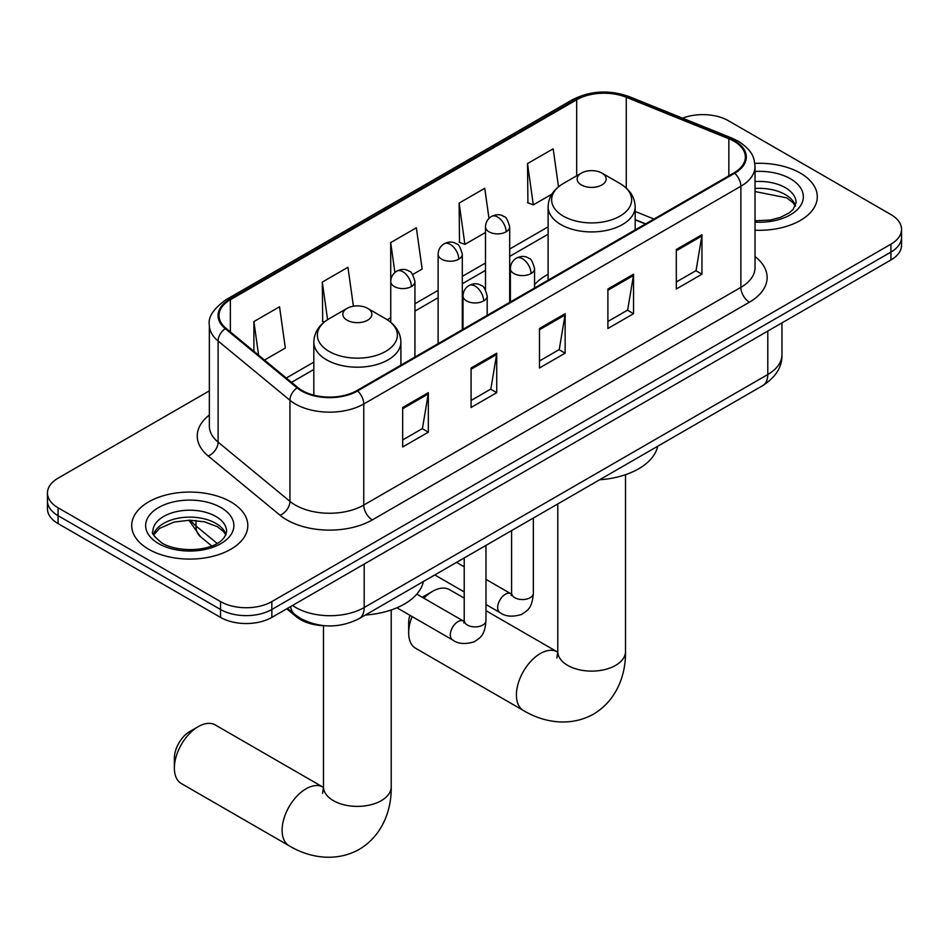 <?xml version="1.0" encoding="UTF-8"?>
<svg xmlns="http://www.w3.org/2000/svg" width="949" height="949" viewBox="0 0 949 949"><rect width="100%" height="100%" fill="white"/><g stroke="black" fill="none" stroke-linecap="round" stroke-linejoin="round"><path stroke-width="1.42" d="M548.107 274.285A64.093 36.999 0 0 0 534.56 284.617M645.415 223.988L635.178 219.86M324.985 625.735A36.276 20.949 180 0 1 296.444 616.814L286.728 608.807M209.349 390.846L58.079 478.177A36.276 20.949 0 0 0 47.45 492.994L47.45 508.783A36.276 20.949 0 0 0 58.079 523.599L220.536 617.396A36.276 20.949 0 0 0 271.841 617.396L890.921 259.979A36.276 20.949 0 0 0 901.55 245.162L901.55 237.262A36.276 20.949 0 0 1 890.921 252.078A36.276 20.949 0 0 0 901.55 237.262L901.55 229.361A36.276 20.949 0 0 0 890.921 214.557L728.464 120.76A36.276 20.949 0 0 0 682.592 118.174M47.45 492.994A36.276 20.949 0 0 0 58.079 507.798L220.536 601.595A36.276 20.949 0 0 0 271.841 601.595L271.841 609.495L890.921 252.078L271.841 609.495A36.276 20.949 0 0 1 220.536 609.495A36.276 20.949 0 0 0 271.841 609.495L271.841 617.396M58.079 507.798L58.079 515.698L220.536 609.495L58.079 515.698A36.276 20.949 0 0 1 47.45 500.894A36.276 20.949 0 0 0 58.079 515.698L58.079 523.599M800.292 173.086A58.043 33.512 0 0 0 754.823 163.37A58.043 33.512 0 0 1 800.292 173.086A58.043 33.512 0 0 1 817.291 196.787A58.043 33.512 0 0 0 800.292 173.086M230.797 501.879A58.043 33.512 0 0 0 167.546 494.607A58.043 33.512 0 0 0 131.709 525.568A58.043 33.512 0 0 0 148.708 549.269A58.043 33.512 0 0 0 211.971 556.529A58.043 33.512 0 0 0 247.808 525.568A58.043 33.512 0 0 0 230.797 501.879A58.043 33.512 0 0 0 167.546 494.607A58.043 33.512 0 0 0 131.709 525.568A58.043 33.512 0 0 0 148.708 549.269A58.043 33.512 0 0 0 211.971 556.529A58.043 33.512 0 0 0 247.808 525.568A58.043 33.512 0 0 0 230.797 501.879M734.016 141.247A38.695 22.337 180 0 1 745.356 157.036A38.695 22.337 180 0 1 734.016 172.837L356.931 390.549A38.695 22.337 180 0 1 297.867 387.572L226.028 328.33A38.695 22.337 180 0 1 219.029 315.519A38.695 22.337 180 0 1 230.358 299.718L576.695 99.764A38.695 22.337 180 0 1 626.257 97.261L728.856 138.744A38.695 22.337 180 0 1 734.016 141.247M734.704 140.843A39.668 22.895 0 0 0 729.401 138.281L626.803 96.81A39.668 22.895 0 0 0 576.007 99.372L229.682 299.326A39.668 22.895 0 0 0 225.233 328.651L297.073 387.892A39.668 22.895 0 0 0 357.607 390.941L734.704 173.228A39.668 22.895 0 0 0 734.704 140.843M402.673 407.489L402.673 446.979L428.331 432.175L428.331 392.672L402.673 407.489M402.673 439.968L422.435 428.568L428.224 393.989A9.68 5.587 -120 0 0 428.331 392.672M422.258 428.663L428.331 432.175M471.084 367.987L471.084 407.489L496.73 392.672L496.73 353.182L471.084 367.987M471.084 400.478L490.835 389.066L496.624 354.487A9.68 5.587 -120 0 0 496.73 353.182M490.669 389.173L496.73 392.672M676.305 249.504L676.305 289.006L701.952 274.19L701.952 234.7L676.305 249.504M676.305 281.995L696.056 270.584L701.845 236.004A9.68 5.587 -120 0 0 701.952 234.7M695.878 270.69L701.952 274.19M607.894 289.006L607.894 328.496L633.541 313.692L633.541 274.19L607.894 289.006M607.894 321.486L627.645 310.086L633.446 275.507A9.68 5.587 -120 0 0 633.541 274.19M627.479 310.181L633.541 313.692M539.483 328.496L539.483 367.987L565.141 353.182L565.141 313.692L539.483 328.496M539.483 360.988L559.246 349.576L565.035 314.997A9.68 5.587 -120 0 0 565.141 313.692M559.068 349.683L565.141 353.182M755.024 230.204A58.043 33.512 0 0 0 817.291 196.787A58.043 33.512 0 0 1 755.024 230.204M271.841 601.595L890.921 244.178A36.276 20.949 0 0 0 901.55 229.361M264.51 360.062L285.329 348.046L279.54 306.776L253.893 321.581L253.893 351.308M488.984 218.4L484.761 188.293L459.114 203.098L459.518 242.363M558.498 186.811L553.172 148.803L527.514 163.608L527.929 202.861M353.408 306.219L347.951 267.286L322.292 282.09L322.707 321.343M412.661 274.534L422.151 269.053L416.35 227.784L390.703 242.6L390.751 282.067M390.703 242.6L394.891 272.482M459.114 203.098L464.903 244.368L485.497 232.481M464.903 244.368L459.114 242.209M527.514 163.608L533.302 204.877L551.855 194.165M533.302 204.877L527.514 202.706M324.356 321.96L322.292 321.189M322.292 282.09L327.571 319.671M253.893 321.581L258.603 355.199M412.091 616.553A33.856 19.549 120 0 0 408.663 632.805L408.663 622.935A21.768 12.562 -60 0 1 409.885 615.272M422.376 597.348A21.768 12.562 -60 0 1 424.049 596.269L432.602 591.334A33.856 19.549 120 0 0 423.918 598.238M408.663 632.805A33.856 19.549 120 0 0 415.674 648.309L523.409 710.504A33.856 19.549 -60 0 1 518.225 683.375A33.856 19.549 -60 0 1 540.337 653.541A33.856 19.549 -60 0 1 557.277 651.868L557.787 652.153M581.381 184.936A14.508 8.375 0 0 0 601.903 184.936A14.508 8.375 0 0 0 601.903 173.086L619.922 183.489A39.988 23.084 0 0 1 619.922 216.147A39.988 23.084 0 0 1 563.362 216.147A39.988 23.084 0 0 1 563.362 183.489C553.516 189.337 548.439 197.107 548.107 206.799A43.535 25.137 0 0 0 560.859 224.569A43.535 25.137 0 0 0 608.309 230.014A43.535 25.137 0 0 0 635.178 206.799C634.857 197.107 629.768 189.337 619.922 183.489L601.903 173.086A14.508 8.375 0 0 0 581.381 173.086A14.508 8.375 0 0 0 581.381 184.936M599.638 479.767A66.513 38.399 0 0 0 657.669 446.267M464.215 598.143L449.529 589.661A33.856 19.549 120 0 0 432.602 591.334L424.049 596.269M174.367 768.073L174.367 758.204A21.768 12.562 -60 0 1 189.753 731.537L198.305 726.602A33.856 19.549 120 0 0 174.367 768.073A33.856 19.549 120 0 0 181.378 783.577L289.125 845.773A33.856 19.549 -60 0 1 283.929 818.643A33.856 19.549 -60 0 1 306.053 788.809A33.856 19.549 -60 0 1 322.98 787.124L323.49 787.421M347.097 320.204A14.508 8.375 0 0 0 367.619 320.204A14.508 8.375 0 0 0 367.619 308.354L385.638 318.757A39.988 23.084 0 0 1 385.638 351.415A39.988 23.084 0 0 1 329.078 351.403A39.988 23.084 0 0 1 329.078 318.757C319.232 324.605 314.143 332.375 313.822 342.067A43.535 25.137 0 0 0 326.575 359.837A43.535 25.137 0 0 0 374.013 365.282A43.535 25.137 0 0 0 400.893 342.067C400.561 332.375 395.484 324.605 385.638 318.757L367.619 308.354A14.508 8.375 0 0 0 347.097 308.354A14.508 8.375 0 0 0 347.097 320.204M365.353 615.035A66.513 38.399 0 0 0 423.384 581.535M322.98 787.124L215.233 724.929A33.856 19.549 120 0 0 198.305 726.602L189.753 731.537M296.444 615.735L296.444 616.814M292.541 605.45A48.375 27.924 0 0 0 295.791 607.526A48.375 27.924 0 0 0 364.191 607.526L767.788 374.511A48.375 27.924 0 0 0 781.964 354.76C782.308 366.765 775.926 377.038 762.782 385.579L359.185 618.594A24.188 13.962 60 0 0 364.191 607.526L364.191 564.074M767.788 331.059L767.788 374.511A24.188 13.962 60 0 1 762.782 385.579M290.584 606.577A24.188 16.18 129.5 0 0 294.795 614.442L287.452 608.392M890.921 259.979L890.921 244.178M220.536 617.396L220.536 601.595M190.619 520.194A48.375 27.924 0 0 0 195.992 525.983L195.992 520.479M211.663 545.9L200.417 536.624A24.188 16.18 129.5 0 1 195.992 525.983L217.072 543.362M755.024 256.55A60.463 34.911 180 0 1 749.413 302.185L372.316 519.898A12.088 6.987 60 0 1 363.764 505.082L740.861 287.369A48.375 27.924 0 0 0 755.024 267.63L755.024 166.526A48.375 27.924 180 0 1 740.861 186.265A12.088 6.987 -120 0 0 734.704 173.228M372.316 519.898A60.463 34.911 180 0 1 286.812 519.898A60.463 34.911 180 0 1 280.038 515.236L208.199 455.994A60.463 34.911 180 0 1 209.349 415.033M295.364 505.082A48.375 27.924 0 0 0 363.764 505.082L363.764 403.977A48.375 27.924 180 0 1 289.943 400.253L218.104 341.011A48.375 27.924 180 0 1 209.349 324.997L209.349 426.101A48.375 27.924 0 0 0 218.104 442.127L289.943 501.357A48.375 27.924 0 0 0 295.364 505.082M755.024 166.526C754.241 158.21 753.47 151.294 738.358 141.235L731.999 138.151A12.088 5.658 112 0 0 729.401 138.281M731.999 138.151L629.401 96.679C609.365 89.586 590.349 90.618 572.354 99.764A12.088 6.987 60 0 1 576.007 99.372M229.682 299.326A12.088 6.987 -120 0 0 226.028 299.718C213.478 308.733 207.914 317.168 209.349 324.997M225.233 328.651A12.088 8.09 129.5 0 0 218.104 341.011L218.104 442.127A12.088 8.09 -50.5 0 1 208.199 455.994M629.401 96.679A12.088 5.658 112 0 0 626.803 96.81M297.073 387.892A12.088 8.09 129.5 0 0 289.943 400.253L289.943 501.357A12.088 8.09 -50.5 0 1 280.038 515.236M357.607 390.941A12.088 6.987 60 0 1 363.764 403.977L740.861 186.265L740.861 287.369A12.088 6.987 60 0 0 749.413 302.185M230.358 299.718L230.358 331.913M728.856 138.744L728.856 175.826M626.257 97.261L626.257 188.056M653.968 219.053L635.178 211.461M576.695 99.764L576.695 175.79M548.107 226.858L509.684 249.041M485.497 263.003L462.305 276.396M438.118 290.358L414.938 303.739M390.751 317.701L387.239 319.73M313.822 362.127L286.29 378.022M539.483 329.754L565.035 314.997M607.894 290.252L633.446 275.507M676.305 250.761L701.845 236.004M471.084 369.244L496.624 354.487M402.673 408.734L428.224 393.989M795.487 205.755A36.857 21.281 0 0 0 785.309 194.569A36.857 21.281 0 0 0 755.024 188.483M755.024 220.797L770.505 219.99L780.517 217.345L789.26 212.861L793.079 209.504L796.104 202.706A36.857 21.281 0 0 0 785.309 187.665A36.857 21.281 0 0 0 755.024 181.567M755.024 222.137A44.117 25.469 0 0 0 799.141 207.641A44.117 25.469 0 0 0 790.434 178.78A44.117 25.469 0 0 0 755.024 171.437M625.51 474.702L625.51 651.56A33.856 19.549 180 0 1 615.593 665.391A33.856 19.549 180 0 1 567.704 665.391A33.856 19.549 180 0 1 557.787 651.56L556.873 658.06M391.213 609.97L391.213 786.828A33.856 19.549 180 0 1 381.296 800.659A33.856 19.549 180 0 1 333.407 800.659A33.856 19.549 180 0 1 323.49 786.828L322.589 793.317M226.004 534.536A36.857 21.281 0 0 0 215.826 523.362A36.857 21.281 0 0 0 178.815 518.083A36.857 21.281 0 0 0 153.513 534.536M215.826 516.446A36.857 21.281 0 0 0 175.648 511.831A36.857 21.281 0 0 0 152.896 531.499C150.974 532.638 154.07 536.541 162.196 543.219C181.14 554.299 223.276 551.215 226.621 531.499A36.857 21.281 0 0 0 215.826 516.446M158.566 543.587A44.117 25.469 0 0 0 220.951 543.587A44.117 25.469 0 0 0 220.951 507.561A44.117 25.469 0 0 0 158.566 507.561A44.117 25.469 0 0 0 158.566 543.587M531.025 273.549A12.088 6.987 0 0 0 534.56 268.614C532.65 261.616 530.728 258.187 528.818 258.318C525.319 255.862 521.191 255.791 516.422 258.14A12.088 6.987 60 0 1 522.472 258.745A12.088 6.987 -120 0 1 531.025 273.549A12.088 6.987 0 0 1 513.919 273.549A12.088 6.987 0 0 1 510.372 268.614C510.562 264.024 512.579 260.536 516.422 258.14M485.983 604.513L499.921 612.556A10.878 6.287 -60 0 1 498.261 603.837A10.878 6.287 -60 0 1 505.366 594.252A10.878 6.287 -60 0 1 505.853 593.991A10.878 6.287 -60 0 1 510.811 593.706L485.983 579.376M512.211 594.809L511.238 595.604L511.582 593.255A10.878 6.287 -0 0 0 514.773 597.704A10.878 6.287 -0 0 0 529.672 597.977A10.878 6.287 -0 0 0 533.35 593.255C532.116 608.606 527.691 610.243 521.606 614.442C512.519 617.206 505.283 616.577 499.921 612.556M483.646 300.904A12.088 6.987 0 0 0 487.193 295.958C485.271 288.971 483.361 285.542 481.451 285.673C477.952 283.205 473.812 283.146 469.055 285.495A12.088 6.987 60 0 1 475.093 286.088A12.088 6.987 -120 0 1 483.646 300.904A12.088 6.987 0 0 1 466.552 300.904A12.088 6.987 0 0 1 463.005 295.958C463.183 291.379 465.2 287.891 469.055 285.495M396.919 607.787L452.554 639.911A10.878 6.287 -60 0 1 450.882 631.192A10.878 6.287 -60 0 1 457.999 621.595A10.878 6.287 -60 0 1 458.486 621.334A10.878 6.287 -60 0 1 463.444 621.061L416.801 594.133M464.844 622.153L463.871 622.959L464.215 620.61A10.878 6.287 -0 0 0 467.406 625.047A10.878 6.287 -0 0 0 482.294 625.32A10.878 6.287 -0 0 0 485.983 620.61C484.749 635.96 480.324 637.598 474.239 641.785C465.14 644.549 457.916 643.92 452.554 639.911M506.137 231.829A12.088 6.987 0 0 0 509.684 226.894C507.762 219.907 505.853 216.479 503.943 216.609C500.443 214.142 496.303 214.083 491.546 216.419A12.088 6.987 60 0 1 497.584 217.024A12.088 6.987 -120 0 1 506.137 231.829A12.088 6.987 0 0 1 489.032 231.829A12.088 6.987 0 0 1 485.497 226.894C485.674 222.315 487.691 218.828 491.546 216.419M458.77 259.184A12.088 6.987 0 0 0 462.305 254.249C460.395 247.25 458.474 243.822 456.564 243.952C453.064 241.497 448.936 241.426 444.168 243.774A12.088 6.987 60 0 1 450.217 244.368A12.088 6.987 -120 0 1 458.77 259.184A12.088 6.987 0 0 1 441.665 259.184A12.088 6.987 0 0 1 438.118 254.249C438.308 249.658 440.324 246.171 444.168 243.774M411.392 286.539A12.088 6.987 0 0 0 414.938 281.592C413.017 274.605 411.107 271.177 409.197 271.307C405.697 268.84 401.557 268.781 396.801 271.129A12.088 6.987 60 0 1 402.839 271.722A12.088 6.987 -120 0 1 411.392 286.539A12.088 6.987 0 0 1 394.298 286.539A12.088 6.987 0 0 1 390.751 281.592C390.929 277.013 392.945 273.526 396.801 271.129M359.185 618.594C339.718 628.38 320.264 628.38 300.797 618.594L294.795 614.442M781.964 354.76L781.964 322.885M200.417 536.624L188.91 520.194M572.354 99.764L226.028 299.718M548.107 234.213L509.684 256.408M485.497 270.37L462.305 283.751M438.118 297.713L414.938 311.106M313.822 369.481L291.533 382.352M645.676 223.845L635.178 219.599M795.309 206.158L793.079 202.825L786.804 197.89L755.024 191.532M625.51 651.56C625.949 673.79 617.336 699.911 593.552 714.099C569.376 727.598 542.448 722.011 523.409 710.504M635.178 229.907L635.178 206.799M548.107 280.169L548.107 206.799M581.381 173.086L563.362 183.489M557.277 651.868L485.983 610.705M557.787 503.931L557.787 651.56M391.213 786.828C391.652 809.046 383.04 835.179 359.256 849.367C335.092 862.866 308.152 857.279 289.125 845.773M400.893 365.175L400.893 342.067M313.822 395.164L313.822 342.067M347.097 308.354L329.078 318.757M323.49 625.688L323.49 786.828M225.826 534.951L223.596 531.618L217.321 526.683L204.355 521.796L189.729 520.194L174.13 522.045L159.574 528.368L153.691 534.951M511.558 594.098L510.811 593.706M533.35 518.035L533.35 593.255M534.56 287.998L534.56 268.614M464.215 591.939L434.784 574.952M511.582 530.61L511.582 593.255M510.372 301.96L510.372 268.614M464.215 566.802L456.552 562.377M464.18 621.453L463.444 621.061M485.983 545.39L485.983 620.61M487.193 315.341L487.193 295.958M464.215 557.953L464.215 620.61M463.005 329.303L463.005 295.958M509.684 302.363L509.684 226.894M485.497 289.789L485.497 226.894M462.305 329.706L462.305 254.249M438.118 343.668L438.118 254.249M414.938 357.061L414.938 281.592M390.751 322.28L390.751 281.592"/></g></svg>
